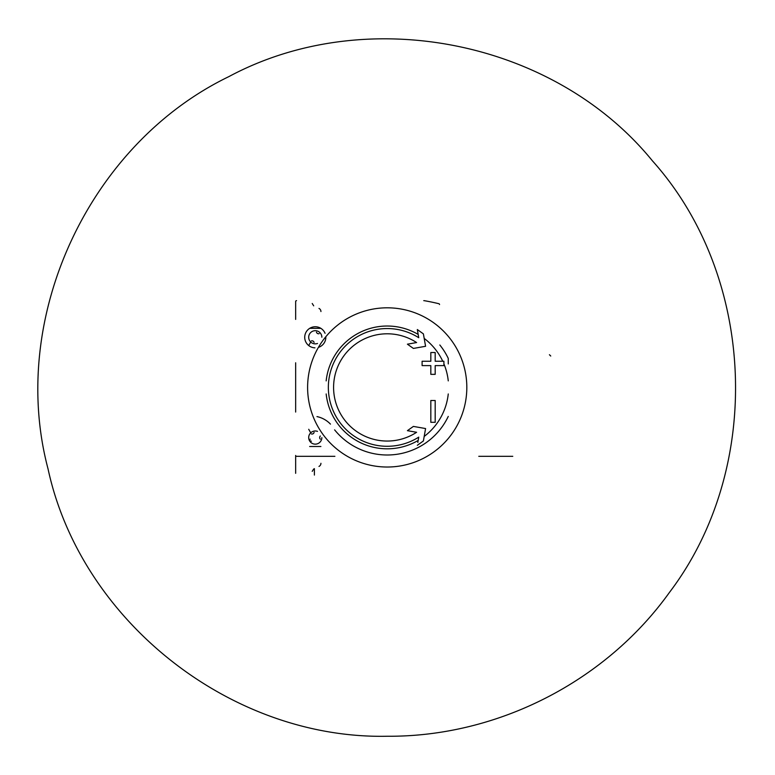 <?xml version="1.0" encoding="UTF-8"?>
<svg xmlns="http://www.w3.org/2000/svg" width="775" height="775" viewBox="0 0 775 775"><rect width="100%" height="100%" fill="white"/><g stroke="black" fill="none" stroke-linecap="round" stroke-linejoin="round"><path stroke-width="1.16" d="M295.653 319.397L295.653 301.523A0.872 0.872 0 0 1 296.525 300.652M295.653 455.448L295.653 473.322M312.218 303.49L313.691 305.834M312.218 471.355L313.691 469.011M320.937 311.55A3.488 3.488 0 0 0 318.98 308.421M320.937 463.295A3.488 3.488 0 0 1 318.98 466.424M448.26 393.962A61.39 61.39 0 0 1 424.187 436.432M418.171 440.442A61.39 61.39 0 0 1 326.168 393.962M439.822 344.991A67.59 67.59 0 0 1 448.26 358.418L448.26 363.94M295.653 362.787L295.653 412.058M330.46 424.119A26.166 26.166 0 0 0 316.975 416.592M439.541 304.556A0.872 0.872 0 0 0 438.873 303.713A218.017 218.017 0 0 0 424.506 300.719A4.359 4.359 0 0 0 423.76 300.652M296.525 456.32L334.897 456.32M478.785 456.32L512.769 456.32M321.858 437.613A6.587 6.587 0 0 1 315.241 444.153A6.587 6.587 0 0 1 308.692 437.546A6.587 6.587 0 0 1 317.508 431.375M311.395 433.952A2.141 2.141 0 0 0 314.088 432.402M320.337 439.125A2.141 2.141 0 0 1 320.337 436.015M310.203 439.125A1.221 1.221 0 0 0 311.395 441.178M317.508 343.47A6.587 6.587 0 0 1 308.789 338.413A6.587 6.587 0 0 1 315.27 330.692A6.587 6.587 0 0 1 321.858 337.232M316.462 332.117A2.141 2.141 0 0 0 319.155 333.667M314.088 342.443A2.141 2.141 0 0 0 311.395 340.893M314.941 347.83A10.559 10.559 0 0 1 304.72 337.115A10.559 10.559 0 0 1 325.054 333.318M325.82 336.757A10.559 10.559 0 0 1 318.428 347.355M448.26 416.427A67.59 67.59 0 0 1 334.616 429.854M417.812 442.486L418.752 437.129A58.861 58.861 0 0 1 330.692 403.843A58.861 58.861 0 0 1 418.752 337.716L417.318 329.54L423.392 333.88L417.318 329.54M423.392 440.965L417.318 445.305L423.392 440.965L425.582 428.556L413.385 426.415L407.418 430.668L416.601 432.285A53.63 53.63 0 0 1 335.827 402.758A53.63 53.63 0 0 1 416.601 342.56L407.418 344.177L413.385 348.43L425.582 346.289L423.392 333.88M430.823 361.257L422.104 361.257L422.104 365.616L430.823 365.616L430.823 374.344L435.182 374.344L435.182 365.616L443.901 365.616L443.901 361.257L435.182 361.257L435.182 352.538L430.823 352.538L430.823 361.257L430.823 352.538M435.182 400.501L430.823 400.501L430.823 422.307L435.182 422.307L435.182 400.501L435.182 422.307M326.168 380.883A61.39 61.39 0 0 1 418.171 334.403M424.187 338.413A61.39 61.39 0 0 1 442.757 361.257M443.901 363.843A61.39 61.39 0 0 1 448.26 380.883M549.427 354.718L550.734 356.025M413.782 431.791L416.601 432.285M416.601 342.56L413.782 343.054M412.193 347.578L413.385 348.43M430.823 374.344L435.182 374.344M435.182 365.616L443.901 365.616M435.182 361.257L435.182 352.538M320.889 446.507L309.651 446.507M320.889 328.338L309.651 328.338M314.398 468.662L314.398 475.065M387.219 307.811A79.612 79.612 0 0 1 456.155 427.228A79.612 79.612 0 0 1 318.273 427.228A79.612 79.612 0 0 1 387.219 307.811M310.717 342.037A88.951 88.951 0 0 0 308.731 345.563M308.731 429.282A88.951 88.951 0 0 0 310.717 432.808M387.219 736.25C231.212 739.515 80.842 621.056 48.031 468.856C8.167 318.351 88.369 144.537 228.858 76.618C366.381 2.887 554.135 40.164 652.463 160.88C756.313 276.878 763.762 468.158 669.426 592.458C605.43 681.806 497.124 736.996 387.219 736.25"/></g></svg>
